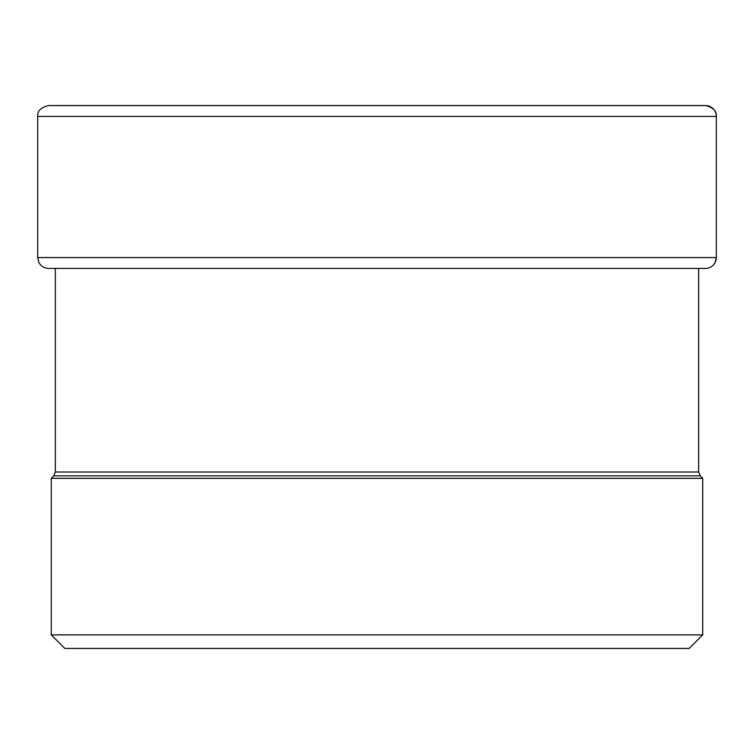 <?xml version="1.0" encoding="UTF-8"?>
<svg xmlns="http://www.w3.org/2000/svg" width="754" height="754" viewBox="0 0 754 754"><rect width="100%" height="100%" fill="white"/><g stroke="black" fill="none" stroke-linecap="round" stroke-linejoin="round"><path stroke-width="1.13" d="M377 648.44L689.156 648.44L702.728 634.868L51.272 634.868L64.844 648.44L377 648.44M51.272 478.328L53.751 475.84L700.249 475.84L702.728 478.328L51.272 478.328L51.272 634.868M716.3 257.566L37.7 257.566L38.84 262.42C40.952 266.256 44.184 268.254 48.558 268.424L705.442 268.424A10.858 10.858 0 0 0 716.3 257.566L716.3 116.418A10.858 10.858 0 0 0 705.442 105.56L377 105.56L705.442 105.56C713.124 107.417 716.743 111.036 716.3 116.418L716.3 257.566L715.16 262.42C713.048 266.256 709.816 268.254 705.442 268.424M377 105.56L48.558 105.56C40.876 107.417 37.257 111.036 37.7 116.418L37.7 257.566M698.656 268.424L698.656 472.004L55.344 472.004L53.751 475.84M716.3 116.418L37.7 116.418M702.728 478.328L702.728 634.868M698.656 472.004L700.249 475.84M55.344 268.424L55.344 472.004"/></g></svg>

